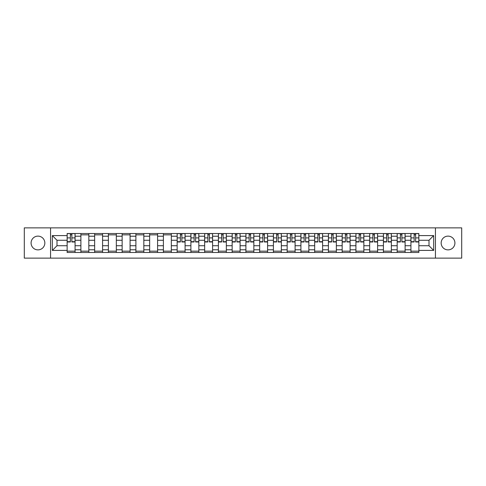 <?xml version="1.0" encoding="UTF-8"?>
<svg xmlns="http://www.w3.org/2000/svg" width="486" height="486" viewBox="0 0 486 486"><rect width="100%" height="100%" fill="white"/><g stroke="black" fill="none" stroke-linecap="round" stroke-linejoin="round"><path stroke-width="0.73" d="M448.037 236.123A6.877 6.877 0 0 0 441.16 243A6.877 6.877 0 0 0 448.037 249.877A6.877 6.877 0 0 0 454.914 243A6.877 6.877 0 0 0 448.037 236.123M37.963 236.123A6.877 6.877 0 0 0 31.086 243A6.877 6.877 0 0 0 37.963 249.877A6.877 6.877 0 0 0 44.84 243A6.877 6.877 0 0 0 37.963 236.123M435.432 258.121L461.7 258.121L461.7 227.879L24.3 227.879L24.3 258.121L435.432 258.121L435.432 227.879M80.895 252.477L80.895 236.214L75.075 236.214L75.075 252.477M75.075 236.214L75.075 233.523M80.895 236.214L80.895 233.523M88.829 233.523L88.829 252.477M94.642 252.477L94.642 233.523M102.576 233.523L102.576 252.477M108.396 252.477L108.396 233.523M116.33 233.523L116.33 252.477M122.144 252.477L122.144 233.523M130.078 233.523L130.078 252.477M135.898 252.477L135.898 233.523M143.832 233.523L143.832 252.477M149.652 252.477L149.652 233.523M157.585 233.523L157.585 252.477M163.399 252.477L163.399 233.523M171.333 233.523L171.333 252.477M177.153 252.477L177.153 233.523M185.087 233.523L185.087 252.477M190.901 252.477L190.901 233.523M198.835 233.523L198.835 252.477M204.655 252.477L204.655 233.523M212.589 233.523L212.589 252.477M218.408 252.477L218.408 233.523M226.342 233.523L226.342 252.477M232.156 252.477L232.156 233.523M240.09 233.523L240.09 252.477M245.91 252.477L245.91 233.523M253.844 233.523L253.844 252.477M259.658 252.477L259.658 233.523M267.592 233.523L267.592 252.477M273.411 252.477L273.411 233.523M281.345 233.523L281.345 252.477M287.165 252.477L287.165 233.523M295.099 233.523L295.099 252.477M300.913 252.477L300.913 233.523M308.847 233.523L308.847 252.477M314.667 252.477L314.667 233.523M322.601 233.523L322.601 252.477M328.415 252.477L328.415 233.523M336.348 233.523L336.348 252.477M342.168 252.477L342.168 233.523M350.102 233.523L350.102 252.477M355.922 252.477L355.922 233.523M363.856 233.523L363.856 252.477M369.67 252.477L369.67 233.523M377.604 233.523L377.604 252.477M383.424 252.477L383.424 233.523M391.358 233.523L391.358 252.477M397.171 252.477L397.171 233.523M405.105 233.523L405.105 252.477M410.925 252.477L410.925 233.523M410.925 245.734L405.105 245.734M397.171 245.734L391.358 245.734M383.424 245.734L377.604 245.734M369.67 245.734L363.856 245.734M355.922 245.734L350.102 245.734M342.168 245.734L336.348 245.734M328.415 245.734L322.601 245.734M314.667 245.734L308.847 245.734M300.913 245.734L295.099 245.734M287.165 245.734L281.345 245.734M273.411 245.734L267.592 245.734M259.658 245.734L253.844 245.734M245.91 245.734L240.09 245.734M232.156 245.734L226.342 245.734M218.408 245.734L212.589 245.734M204.655 245.734L198.835 245.734M190.901 245.734L185.087 245.734M177.153 245.734L171.333 245.734M163.399 245.734L157.585 245.734M149.652 245.734L143.832 245.734M135.898 245.734L130.078 245.734M122.144 245.734L116.33 245.734M108.396 245.734L102.576 245.734M94.642 245.734L88.829 245.734M80.895 245.734L75.075 245.734M410.925 240.266L405.105 240.266M397.171 240.266L391.358 240.266M383.424 240.266L377.604 240.266M369.67 240.266L363.856 240.266M355.922 240.266L350.102 240.266M342.168 240.266L336.348 240.266M328.415 240.266L322.601 240.266M314.667 240.266L308.847 240.266M300.913 240.266L295.099 240.266M287.165 240.266L281.345 240.266M273.411 240.266L267.592 240.266M259.658 240.266L253.844 240.266M245.91 240.266L240.09 240.266M232.156 240.266L226.342 240.266M218.408 240.266L212.589 240.266M204.655 240.266L198.835 240.266M190.901 240.266L185.087 240.266M177.153 240.266L171.333 240.266M163.399 240.266L157.585 240.266M149.652 240.266L143.832 240.266M135.898 240.266L130.078 240.266M122.144 240.266L116.33 240.266M108.396 240.266L102.576 240.266M94.642 240.266L88.829 240.266M80.895 240.266L75.075 240.266M57.002 245.734L67.141 245.734L67.141 240.266L57.002 240.266L57.002 245.734L52.33 250.405L52.33 235.595L67.141 235.595L67.141 240.266M418.859 240.266L418.859 245.734L428.998 245.734L428.998 240.266L418.859 240.266L418.859 233.523L67.141 233.523L67.141 235.595M418.859 235.595L433.67 235.595L433.67 250.405L418.859 250.405L418.859 245.734M67.141 245.734L67.141 252.477L418.859 252.477L418.859 250.405M67.141 250.405L52.33 250.405M50.568 258.121L50.568 227.879M75.075 251.153L67.141 251.153M70.361 234.847L71.855 234.847M88.829 251.153L80.895 251.153M80.895 234.847L88.829 234.847M102.576 251.153L94.642 251.153M94.642 234.847L102.576 234.847M116.33 251.153L108.396 251.153M108.396 234.847L116.33 234.847M130.078 251.153L122.144 251.153M122.144 234.847L130.078 234.847M143.832 251.153L135.898 251.153M135.898 234.847L143.832 234.847M157.585 251.153L149.652 251.153M149.652 234.847L157.585 234.847M171.333 251.153L163.399 251.153M163.399 234.847L171.333 234.847M185.087 251.153L177.153 251.153M180.367 234.847L181.867 234.847M198.835 251.153L190.901 251.153M194.121 234.847L195.621 234.847M212.589 251.153L204.655 251.153M207.874 234.847L209.369 234.847M226.342 251.153L218.408 251.153M221.622 234.847L223.123 234.847M240.09 251.153L232.156 251.153M235.376 234.847L236.876 234.847M253.844 251.153L245.91 251.153M249.124 234.847L250.624 234.847M267.592 251.153L259.658 251.153M262.877 234.847L264.378 234.847M281.345 251.153L273.411 251.153M276.631 234.847L278.126 234.847M295.099 251.153L287.165 251.153M290.379 234.847L291.879 234.847M308.847 251.153L300.913 251.153M304.133 234.847L305.633 234.847M322.601 251.153L314.667 251.153M317.88 234.847L319.381 234.847M336.348 251.153L328.415 251.153M331.634 234.847L333.135 234.847M350.102 251.153L342.168 251.153M345.388 234.847L346.883 234.847M363.856 251.153L355.922 251.153M359.136 234.847L360.636 234.847M377.604 251.153L369.67 251.153M372.89 234.847L374.39 234.847M391.358 251.153L383.424 251.153M386.637 234.847L388.138 234.847M405.105 251.153L397.171 251.153M400.391 234.847L401.892 234.847M418.859 251.153L410.925 251.153M414.145 234.847L415.639 234.847M52.33 235.595L57.002 240.266M428.998 245.734L433.67 250.405M428.998 240.266L433.67 235.595M71.855 241.985L71.855 233.614L75.032 233.614L75.032 241.985L71.855 241.985M70.361 234.756L71.855 234.756M70.361 233.614L67.183 233.614L67.183 241.985L70.361 241.985L70.361 233.614L71.855 233.614M181.867 241.985L181.867 233.614L185.038 233.614L185.038 241.985L181.867 241.985M180.367 234.756L181.867 234.756M180.367 233.614L177.196 233.614L177.196 241.985L180.367 241.985L180.367 233.614L181.867 233.614M195.621 241.985L195.621 233.614L198.792 233.614L198.792 241.985L195.621 241.985M194.121 234.756L195.621 234.756M194.121 233.614L190.949 233.614L190.949 241.985L194.121 241.985L194.121 233.614L195.621 233.614M209.369 241.985L209.369 233.614L212.546 233.614L212.546 241.985L209.369 241.985M207.874 234.756L209.369 234.756M207.874 233.614L204.697 233.614L204.697 241.985L207.874 241.985L207.874 233.614L209.369 233.614M223.123 241.985L223.123 233.614L226.294 233.614L226.294 241.985L223.123 241.985M221.622 234.756L223.123 234.756M221.622 233.614L218.451 233.614L218.451 241.985L221.622 241.985L221.622 233.614L223.123 233.614M236.876 241.985L236.876 233.614L240.048 233.614L240.048 241.985L236.876 241.985M235.376 234.756L236.876 234.756M235.376 233.614L232.199 233.614L232.199 241.985L235.376 241.985L235.376 233.614L236.876 233.614M250.624 241.985L250.624 233.614L253.801 233.614L253.801 241.985L250.624 241.985M249.124 234.756L250.624 234.756M249.124 233.614L245.952 233.614L245.952 241.985L249.124 241.985L249.124 233.614L250.624 233.614M264.378 241.985L264.378 233.614L267.549 233.614L267.549 241.985L264.378 241.985M262.877 234.756L264.378 234.756M262.877 233.614L259.706 233.614L259.706 241.985L262.877 241.985L262.877 233.614L264.378 233.614M278.126 241.985L278.126 233.614L281.303 233.614L281.303 241.985L278.126 241.985M276.631 234.756L278.126 234.756M276.631 233.614L273.454 233.614L273.454 241.985L276.631 241.985L276.631 233.614L278.126 233.614M291.879 241.985L291.879 233.614L295.051 233.614L295.051 241.985L291.879 241.985M290.379 234.756L291.879 234.756M290.379 233.614L287.208 233.614L287.208 241.985L290.379 241.985L290.379 233.614L291.879 233.614M305.633 241.985L305.633 233.614L308.804 233.614L308.804 241.985L305.633 241.985M304.133 234.756L305.633 234.756M304.133 233.614L300.962 233.614L300.962 241.985L304.133 241.985L304.133 233.614L305.633 233.614M319.381 241.985L319.381 233.614L322.558 233.614L322.558 241.985L319.381 241.985M317.88 234.756L319.381 234.756M317.88 233.614L314.709 233.614L314.709 241.985L317.88 241.985L317.88 233.614L319.381 233.614M333.135 241.985L333.135 233.614L336.306 233.614L336.306 241.985L333.135 241.985M331.634 234.756L333.135 234.756M331.634 233.614L328.463 233.614L328.463 241.985L331.634 241.985L331.634 233.614L333.135 233.614M346.883 241.985L346.883 233.614L350.06 233.614L350.06 241.985L346.883 241.985M345.388 234.756L346.883 234.756M345.388 233.614L342.211 233.614L342.211 241.985L345.388 241.985L345.388 233.614L346.883 233.614M360.636 241.985L360.636 233.614L363.807 233.614L363.807 241.985L360.636 241.985M359.136 234.756L360.636 234.756M359.136 233.614L355.965 233.614L355.965 241.985L359.136 241.985L359.136 233.614L360.636 233.614M374.39 241.985L374.39 233.614L377.561 233.614L377.561 241.985L374.39 241.985M372.89 234.756L374.39 234.756M372.89 233.614L369.718 233.614L369.718 241.985L372.89 241.985L372.89 233.614L374.39 233.614M388.138 241.985L388.138 233.614L391.315 233.614L391.315 241.985L388.138 241.985M386.637 234.756L388.138 234.756M386.637 233.614L383.466 233.614L383.466 241.985L386.637 241.985L386.637 233.614L388.138 233.614M401.892 241.985L401.892 233.614L405.063 233.614L405.063 241.985L401.892 241.985M400.391 234.756L401.892 234.756M400.391 233.614L397.22 233.614L397.22 241.985L400.391 241.985L400.391 233.614L401.892 233.614M415.639 241.985L415.639 233.614L418.817 233.614L418.817 241.985L415.639 241.985M414.145 234.756L415.639 234.756M414.145 233.614L410.968 233.614L410.968 241.985L414.145 241.985L414.145 233.614L415.639 233.614M397.171 236.214L391.358 236.214M383.424 236.214L377.604 236.214M369.67 236.214L363.856 236.214M355.922 236.214L350.102 236.214M342.168 236.214L336.348 236.214M328.415 236.214L322.601 236.214M314.667 236.214L308.847 236.214M300.913 236.214L295.099 236.214M287.165 236.214L281.345 236.214M273.411 236.214L267.592 236.214M259.658 236.214L253.844 236.214M245.91 236.214L240.09 236.214M232.156 236.214L226.342 236.214M218.408 236.214L212.589 236.214M204.655 236.214L198.835 236.214M190.901 236.214L185.087 236.214M177.153 236.214L171.333 236.214M163.399 236.214L157.585 236.214M149.652 236.214L143.832 236.214M135.898 236.214L130.078 236.214M122.144 236.214L116.33 236.214M108.396 236.214L102.576 236.214M94.642 236.214L88.829 236.214M410.925 236.214L405.105 236.214M397.171 249.786L391.358 249.786M383.424 249.786L377.604 249.786M369.67 249.786L363.856 249.786M355.922 249.786L350.102 249.786M342.168 249.786L336.348 249.786M328.415 249.786L322.601 249.786M314.667 249.786L308.847 249.786M300.913 249.786L295.099 249.786M287.165 249.786L281.345 249.786M273.411 249.786L267.592 249.786M259.658 249.786L253.844 249.786M245.91 249.786L240.09 249.786M232.156 249.786L226.342 249.786M218.408 249.786L212.589 249.786M204.655 249.786L198.835 249.786M190.901 249.786L185.087 249.786M177.153 249.786L171.333 249.786M163.399 249.786L157.585 249.786M149.652 249.786L143.832 249.786M135.898 249.786L130.078 249.786M122.144 249.786L116.33 249.786M108.396 249.786L102.576 249.786M94.642 249.786L88.829 249.786M80.895 249.786L75.075 249.786M410.925 249.786L405.105 249.786M71.855 241.682L75.032 241.682M71.855 237.891L75.032 237.891M67.183 241.682L70.361 241.682M67.183 237.891L70.361 237.891M181.867 241.682L185.038 241.682M181.867 237.891L185.038 237.891M177.196 241.682L180.367 241.682M177.196 237.891L180.367 237.891M195.621 241.682L198.792 241.682M195.621 237.891L198.792 237.891M190.949 241.682L194.121 241.682M190.949 237.891L194.121 237.891M209.369 241.682L212.546 241.682M209.369 237.891L212.546 237.891M204.697 241.682L207.874 241.682M204.697 237.891L207.874 237.891M223.123 241.682L226.294 241.682M223.123 237.891L226.294 237.891M218.451 241.682L221.622 241.682M218.451 237.891L221.622 237.891M236.876 241.682L240.048 241.682M236.876 237.891L240.048 237.891M232.199 241.682L235.376 241.682M232.199 237.891L235.376 237.891M250.624 241.682L253.801 241.682M250.624 237.891L253.801 237.891M245.952 241.682L249.124 241.682M245.952 237.891L249.124 237.891M264.378 241.682L267.549 241.682M264.378 237.891L267.549 237.891M259.706 241.682L262.877 241.682M259.706 237.891L262.877 237.891M278.126 241.682L281.303 241.682M278.126 237.891L281.303 237.891M273.454 241.682L276.631 241.682M273.454 237.891L276.631 237.891M291.879 241.682L295.051 241.682M291.879 237.891L295.051 237.891M287.208 241.682L290.379 241.682M287.208 237.891L290.379 237.891M305.633 241.682L308.804 241.682M305.633 237.891L308.804 237.891M300.962 241.682L304.133 241.682M300.962 237.891L304.133 237.891M319.381 241.682L322.558 241.682M319.381 237.891L322.558 237.891M314.709 241.682L317.88 241.682M314.709 237.891L317.88 237.891M333.135 241.682L336.306 241.682M333.135 237.891L336.306 237.891M328.463 241.682L331.634 241.682M328.463 237.891L331.634 237.891M346.883 241.682L350.06 241.682M346.883 237.891L350.06 237.891M342.211 241.682L345.388 241.682M342.211 237.891L345.388 237.891M360.636 241.682L363.807 241.682M360.636 237.891L363.807 237.891M355.965 241.682L359.136 241.682M355.965 237.891L359.136 237.891M374.39 241.682L377.561 241.682M374.39 237.891L377.561 237.891M369.718 241.682L372.89 241.682M369.718 237.891L372.89 237.891M388.138 241.682L391.315 241.682M388.138 237.891L391.315 237.891M383.466 241.682L386.637 241.682M383.466 237.891L386.637 237.891M401.892 241.682L405.063 241.682M401.892 237.891L405.063 237.891M397.22 241.682L400.391 241.682M397.22 237.891L400.391 237.891M415.639 241.682L418.817 241.682M415.639 237.891L418.817 237.891M410.968 241.682L414.145 241.682M410.968 237.891L414.145 237.891"/></g></svg>
